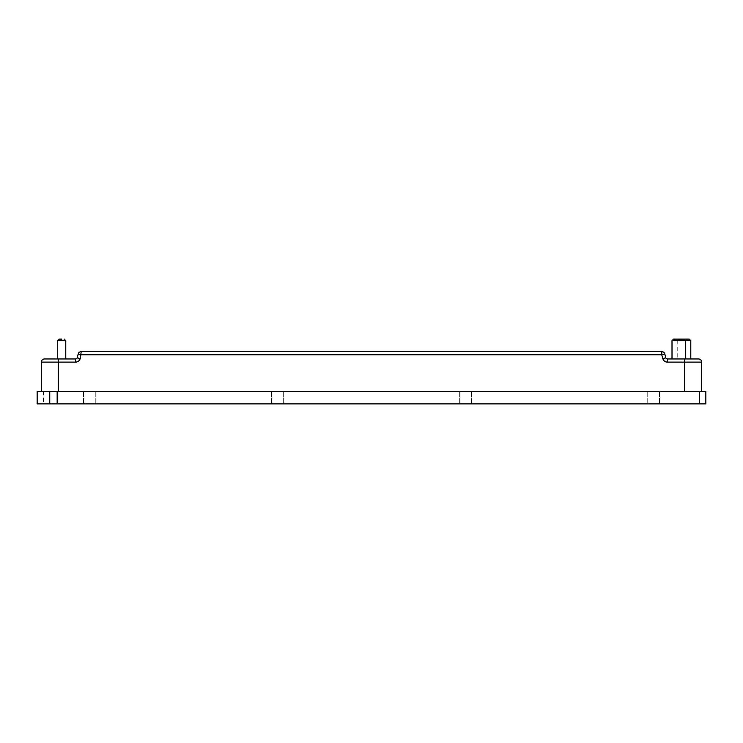 <?xml version="1.0" encoding="UTF-8"?>
<svg xmlns="http://www.w3.org/2000/svg" width="743" height="743" viewBox="0 0 743 743"><rect width="100%" height="100%" fill="white"/><g stroke="black" fill="none" stroke-linecap="round" stroke-linejoin="round"><path stroke-width="0.56" stroke-dasharray="3.71 2.79" d="M689.235 339.105L673.567 339.105L681.396 339.105L673.567 339.105L671.997 340.675L690.804 340.675L681.396 340.675L690.804 340.675L689.235 339.105M64.214 339.105L61.604 339.105L64.214 339.105L65.783 340.675L61.604 340.675L65.783 340.675L61.604 340.675L65.783 340.675L61.604 340.675L65.783 340.675L64.214 339.105L65.783 340.675L65.783 358.962L61.604 358.962L65.783 358.962L61.604 358.962L65.783 358.962L61.604 358.962L65.783 358.962L61.604 358.962L65.783 358.962L65.783 340.675L65.783 358.962M681.396 358.962L690.804 358.962L681.396 358.962M653.608 403.895L647.757 403.895L653.608 403.895M653.608 391.357L647.757 391.357L653.608 391.357M465.536 403.895L459.685 403.895L465.536 403.895M465.536 391.357L459.685 391.357L465.536 391.357M277.464 403.895L271.613 403.895L277.464 403.895M277.464 391.357L271.613 391.357L277.464 391.357M89.392 403.895L83.541 403.895L89.392 403.895M89.392 391.357L83.541 391.357L89.392 391.357M698.531 358.962L667.344 358.962A1.57 1.57 0 0 1 665.83 357.801L664.809 353.974A3.13 3.13 0 0 0 661.781 351.643L81.219 351.643L81.219 354.782L661.781 354.782L662.802 358.609A4.699 4.699 0 0 0 667.344 362.101L684.433 362.101L684.433 391.357L41.329 391.357L684.433 391.357M61.595 358.962L57.415 358.962L61.595 358.962M41.329 391.357L41.329 362.101L75.656 362.101A4.699 4.699 0 0 0 80.198 358.609L77.17 357.801A1.57 1.57 0 0 1 75.656 358.962L44.469 358.962M705.85 391.357L37.15 391.357L37.15 403.895L705.85 403.895L705.85 391.357M684.433 358.962L684.433 362.101L701.671 362.101L701.671 391.357M61.604 340.675L57.425 340.675L58.985 339.105L61.604 339.105L58.985 339.105L57.425 340.675L65.783 340.675M699.581 391.357L699.581 403.895M43.419 391.357L43.419 403.895M58.567 358.962L58.567 391.357M80.198 358.609L81.219 354.782L78.191 353.974M667.344 362.101L667.344 358.962A1.57 1.57 0 0 1 665.83 357.801L662.802 358.609M77.17 357.801A1.57 1.57 0 0 1 75.656 358.962L75.656 362.101M661.781 351.643A3.13 3.13 0 0 1 664.809 353.974L661.781 354.782L661.781 351.643M57.415 340.675L61.595 340.675M681.396 340.675L671.997 340.675L681.396 340.675M685.575 358.962L685.575 340.675L685.575 358.962L685.575 340.675L684.015 339.105M690.804 340.675L690.804 358.962M647.757 391.357L647.757 403.895L647.757 391.357M459.685 391.357L459.685 403.895L459.685 391.357M271.613 391.357L271.613 403.895L271.613 391.357M83.541 391.357L83.541 403.895L83.541 391.357M95.243 391.357L95.243 403.895L95.243 391.357M283.315 391.357L283.315 403.895L283.315 391.357M471.387 391.357L471.387 403.895L471.387 391.357M659.459 391.357L659.459 403.895L659.459 391.357M58.985 339.105L57.425 340.675L57.425 358.962M678.786 339.105L677.217 340.675L678.786 339.105L677.217 340.675L677.217 358.962M671.997 340.675L671.997 358.962"/><path stroke-width="1.11" d="M671.997 340.675L673.567 339.105L689.235 339.105L690.804 340.675L671.997 340.675L671.997 358.962M61.604 339.105L58.985 339.105L61.604 339.105M701.671 362.101A3.13 3.13 0 0 0 698.531 358.962A3.13 3.13 0 0 1 701.671 362.101L667.344 362.101A4.699 4.699 0 0 1 662.802 358.609L661.781 354.782L81.219 354.782L78.191 353.974A3.139 3.139 0 0 1 81.219 351.653A3.139 3.139 0 0 0 78.191 353.974L77.17 357.801L78.191 353.974A3.13 3.13 0 0 1 81.219 351.643L661.781 351.643A3.139 3.139 0 0 1 664.809 353.974L665.83 357.801A1.57 1.57 0 0 0 667.344 358.962L698.531 358.962A3.13 3.13 0 0 1 701.671 362.101L701.671 391.357M58.567 358.962L58.567 362.101L41.329 362.101A3.13 3.13 0 0 1 44.469 358.962L75.656 358.962A1.57 1.57 0 0 0 77.17 357.801L80.198 358.609A4.699 4.699 0 0 1 75.656 362.101L58.567 362.101L58.567 391.357M37.15 391.357L705.85 391.357L705.85 403.895L37.15 403.895L37.15 391.357M41.329 362.101A3.139 3.139 0 0 1 44.469 358.962A3.139 3.139 0 0 0 41.329 362.101L41.329 391.357M64.214 339.105L65.783 340.675L57.425 340.675L57.425 358.962M49.762 391.357L49.762 403.895M57.146 391.357L57.146 403.895M699.581 391.357L699.581 403.895M684.433 358.962L684.433 391.357M81.219 351.643L80.198 358.609M662.802 358.609L665.83 357.801A1.57 1.57 0 0 0 667.344 358.962L667.344 362.101M75.656 362.101L75.656 358.962A1.57 1.57 0 0 0 77.17 357.801M661.781 351.643L661.781 354.782L664.809 353.974M690.804 340.675L690.804 358.962M65.783 340.675L65.783 358.962M57.425 340.675L58.985 339.105"/></g></svg>
